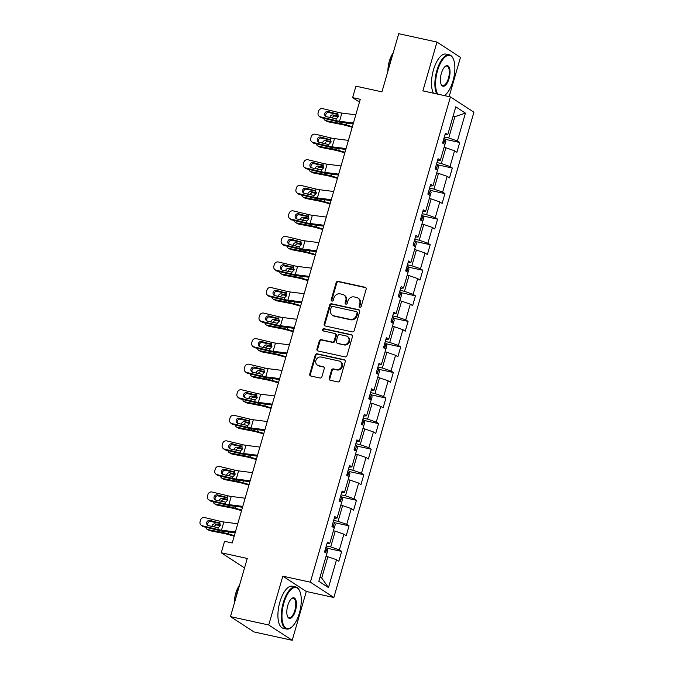<?xml version="1.0" encoding="UTF-8"?>
<svg xmlns="http://www.w3.org/2000/svg" width="674" height="674" viewBox="0 0 674 674"><rect width="100%" height="100%" fill="white"/><g stroke="black" fill="none" stroke-linecap="round" stroke-linejoin="round"><path stroke-width="1.01" d="M359.849 307.192A1.179 1.062 -56.9 0 0 361.222 306.291L366.159 289.205A1.693 1.517 -56.9 0 0 365.123 287.267L338.087 281.361A1.693 1.517 -56.9 0 0 336.124 282.642L331.195 299.728A1.179 1.062 -56.9 0 0 331.92 301.084A1.179 1.062 -56.9 0 0 333.293 300.183L333.933 297.975A5.409 4.861 -56.9 0 1 340.227 293.881L342.476 294.37A5.409 4.861 -56.9 0 1 343.942 294.985A5.409 4.861 -56.9 0 1 345.796 300.57L345.155 302.778A1.179 1.062 -56.9 0 0 345.88 304.134A1.179 1.062 -56.9 0 0 347.262 303.241L347.902 301.025A5.409 4.861 -56.9 0 1 354.187 296.931L356.445 297.428A5.409 4.861 -56.9 0 1 357.911 298.043A5.409 4.861 -56.9 0 1 359.764 303.62L359.124 305.836A1.179 1.062 -56.9 0 0 359.849 307.192M329.182 378.316A1.693 1.517 -56.9 0 0 330.218 380.254L337.8 381.914A1.693 1.517 -56.9 0 0 339.772 380.633L345.248 361.652A1.693 1.517 -56.9 0 0 344.212 359.714L317.176 353.808A1.693 1.517 -56.9 0 0 315.213 355.088L309.737 374.062A1.693 1.517 -56.9 0 0 310.773 375.999L319.931 378.004A1.693 1.517 -56.9 0 0 321.902 376.724L324.245 368.602A1.693 1.517 -56.9 0 0 323.208 366.664L318.659 365.67A4.524 4.061 -56.9 0 1 317.437 365.156A4.524 4.061 -56.9 0 1 316.148 359.798A4.524 4.061 -56.9 0 1 321.144 357.068L338.938 360.961A4.524 4.061 -56.9 0 1 340.168 361.475A4.524 4.061 -56.9 0 1 341.457 366.833A4.524 4.061 -56.9 0 1 336.461 369.563L333.495 368.914A1.693 1.517 -56.9 0 0 331.524 370.195L329.182 378.316L329.813 378.729A1.693 1.517 -56.9 0 0 330.108 380.22M449.137 96.635L460.468 57.383L436.979 42.066L398.73 33.7L381.939 91.858L355.931 86.171L352.62 97.637L360.27 99.314L232.218 542.974L224.568 541.306L221.257 552.773L244.527 567.938M268.724 624.983L292.213 640.3L306.308 591.477L282.819 576.169L268.724 624.983L230.474 616.617L247.265 558.46L221.257 552.773M282.819 576.169L310.36 582.193L450.426 96.913L473.915 112.221L333.849 597.501L310.36 582.193M436.979 42.066L422.884 90.889L450.426 96.913M352.241 331.894A1.693 1.517 -56.9 0 0 354.204 330.614L359.68 311.641A1.693 1.517 -56.9 0 0 358.644 309.703L331.616 303.789A1.693 1.517 -56.9 0 0 329.645 305.069L324.169 324.051A1.693 1.517 -56.9 0 0 325.205 325.98L352.241 331.894M352.468 336.646L346.984 355.628A1.693 1.517 -56.9 0 1 345.021 356.9L317.993 350.994A1.693 1.517 -56.9 0 1 316.957 349.056L319.299 340.934A1.693 1.517 -56.9 0 1 321.262 339.654L332.223 342.055A1.693 1.517 -56.9 0 0 334.194 340.774L335.745 335.382A1.693 1.517 -56.9 0 0 334.708 333.445L323.293 330.951A1.179 1.062 -56.9 0 1 322.635 329.418A1.179 1.062 -56.9 0 1 323.941 328.701L351.424 334.708A1.693 1.517 -56.9 0 1 352.468 336.646M292.213 640.3L253.972 631.934L230.474 616.617M341.684 551.416L339.367 549.9L343.9 534.17L346.225 535.687L349.056 525.855L346.739 524.347L351.28 508.617L353.597 510.125L356.436 500.293L354.12 498.785L358.661 483.056L360.978 484.572L363.817 474.74L361.491 473.224L366.033 457.503L368.349 459.011L371.189 449.179L368.872 447.671L373.413 431.941L375.73 433.449L378.569 423.626L376.252 422.109L380.785 406.38L383.11 407.896L385.941 398.064L383.624 396.556L388.165 380.827L390.482 382.335L393.321 372.503L391.004 370.995L395.545 355.265L397.862 356.782L400.701 346.95L398.376 345.433L402.917 329.712L405.234 331.22L408.073 321.388L405.756 319.88L410.298 304.151L412.614 305.659L415.454 295.835L413.137 294.319L417.678 278.589L419.995 280.106L422.825 270.274L420.509 268.766L425.05 253.036L427.367 254.545L430.206 244.713L427.889 243.204L432.43 227.475L434.747 228.983L437.586 219.16L435.261 217.643L439.802 201.922L442.119 203.43L444.958 193.598L442.641 192.09L447.182 176.361L449.499 177.869L452.338 168.045L450.021 166.529L454.562 150.799L456.879 152.316L459.71 142.484L457.393 140.976L465.431 113.122L455.784 106.829L447.747 134.682L445.43 133.174L442.591 142.998L444.907 144.514L440.366 160.243L438.049 158.727L435.21 168.559L437.536 170.067L432.994 185.797L430.678 184.288L427.838 194.12L430.155 195.629L425.614 211.358L423.297 209.841L420.458 219.673L422.775 221.19L418.234 236.911L415.917 235.403L413.086 245.235L415.403 246.743L410.862 262.472L408.545 260.964L405.706 270.788L408.023 272.304L403.482 288.034L401.165 286.517L398.326 296.349L400.651 297.857L396.11 313.587L393.793 312.079L390.954 321.911L393.271 323.419L388.729 339.148L386.413 337.632L383.573 347.464L385.89 348.98L381.349 364.701L379.032 363.193L376.202 373.025L378.518 374.533L373.977 390.263L371.66 388.755L368.821 398.578L371.138 400.095L366.597 415.824L364.28 414.308L361.441 424.14L363.758 425.648L359.225 441.377L356.908 439.869L354.069 449.701L356.386 451.209L351.845 466.939L349.528 465.422L346.689 475.254L349.006 476.771L344.465 492.492L342.148 490.984L339.317 500.816L341.634 502.324L337.093 518.053L334.776 516.545L331.937 526.369L334.253 527.885L329.712 543.615L327.396 542.098L324.556 551.93L326.873 553.438L318.836 581.291L328.491 587.585L336.528 559.732L338.845 561.24L341.684 551.416L327.185 548.24M333.419 530.783L335.248 531.179L330.707 546.909L326.292 545.94M330.707 546.909L339.367 549.9M335.248 531.179L343.9 534.17M329.712 543.615L326.89 543.859M340.791 505.222L342.619 505.618L338.078 521.347L333.664 520.387M338.078 521.347L346.739 524.347M342.619 505.618L351.28 508.617M337.093 518.053L334.262 518.306M348.172 479.661L350 480.065L345.459 495.794L341.044 494.826M345.459 495.794L354.12 498.785M350 480.065L358.661 483.056M344.465 492.492L341.642 492.745M355.552 454.108L357.372 454.503L352.839 470.233L348.416 469.264M352.839 470.233L361.491 473.224M357.372 454.503L366.033 457.503M351.845 466.939L349.022 467.183M362.924 428.546L364.752 428.95L360.211 444.671L355.796 443.711M360.211 444.671L368.872 447.671M364.752 428.95L373.413 431.941M359.225 441.377L356.394 441.63M370.304 402.993L372.132 403.389L367.591 419.118L363.176 418.15M367.591 419.118L376.252 422.109M372.132 403.389L380.785 406.38M366.597 415.824L363.775 416.069M377.676 377.432L379.504 377.828L374.963 393.557L370.548 392.597M374.963 393.557L383.624 396.556M379.504 377.828L388.165 380.827M373.977 390.263L371.155 390.516M385.056 351.87L386.884 352.275L382.343 368.004L377.929 367.035M382.343 368.004L391.004 370.995M386.884 352.275L395.545 355.265M381.349 364.701L378.527 364.954M392.437 326.317L394.265 326.713L389.724 342.443L385.301 341.474M389.724 342.443L398.376 345.433M394.265 326.713L402.917 329.712M388.729 339.148L385.907 339.393M399.808 300.756L401.637 301.16L397.096 316.881L392.681 315.921M397.096 316.881L405.756 319.88M401.637 301.16L410.298 304.151M396.11 313.587L393.279 313.84M407.189 275.203L409.017 275.599L404.476 291.328L400.061 290.359M404.476 291.328L413.137 294.319M409.017 275.599L417.678 278.589M403.482 288.034L400.659 288.278M414.561 249.641L416.389 250.037L411.848 265.767L407.433 264.806M411.848 265.767L420.509 268.766M416.389 250.037L425.05 253.036M410.862 262.472L408.04 262.725M421.941 224.08L423.769 224.484L419.228 240.214L414.813 239.245M419.228 240.214L427.889 243.204M423.769 224.484L432.43 227.475M418.234 236.911L415.411 237.164M429.321 198.527L431.149 198.923L426.608 214.652L422.185 213.683M426.608 214.652L435.261 217.643M431.149 198.923L439.802 201.922M425.614 211.358L422.792 211.602M436.693 172.965L438.521 173.37L433.98 189.091L429.565 188.13M433.98 189.091L442.641 192.09M438.521 173.37L447.182 176.361M432.994 185.797L430.164 186.049M444.073 147.412L445.902 147.808L441.36 163.538L436.946 162.569M441.36 163.538L450.021 166.529M445.902 147.808L454.562 150.799M440.366 160.243L437.544 160.488M453.054 116.282L454.883 116.678L448.741 137.976L444.318 137.016M448.741 137.976L457.393 140.976M453.248 115.616L454.883 116.678L465.431 113.122M447.747 134.682L444.924 134.935M306.308 591.477L333.849 597.501M352.62 97.637L359.469 102.103M320.083 576.969L321.717 578.039L327.867 556.741L326.039 556.336M321.717 578.039L328.491 587.585M327.867 556.741L336.528 559.732M445.219 139.316L459.71 142.484M437.839 164.869L452.338 168.045M430.459 190.43L444.958 193.598M423.087 215.983L437.586 219.16M415.706 241.545L430.206 244.713M408.326 267.106L422.825 270.274M400.954 292.659L415.454 295.835M393.574 318.221L408.073 321.388M386.202 343.774L400.701 346.95M378.822 369.335L393.321 372.503M371.441 394.897L385.941 398.064M364.07 420.45L378.569 423.626M356.689 446.011L371.189 449.179M349.317 471.564L363.817 474.74M341.937 497.126L356.436 500.293M334.557 522.687L349.056 525.855M359.891 307.201A1.179 1.062 -56.9 0 1 359.756 306.249L360.396 304.033A5.409 4.861 -56.9 0 0 358.543 298.456L357.911 298.043M343.942 294.985L344.583 295.397A5.409 4.861 -56.9 0 1 346.428 300.983L345.796 303.19A1.179 1.062 -56.9 0 0 345.922 304.142M365.864 287.714A1.693 1.517 -56.9 0 0 365.755 287.688L338.727 281.774A1.693 1.517 -56.9 0 0 336.756 283.055L331.827 300.141A1.179 1.062 -56.9 0 0 331.953 301.084M359.394 310.15A1.693 1.517 -56.9 0 0 359.284 310.116L332.248 304.21A1.693 1.517 -56.9 0 0 330.285 305.482L324.809 324.464A1.693 1.517 -56.9 0 0 325.095 325.955M357.068 312.947A1.179 1.062 -56.9 0 0 356.344 311.599L332.619 306.4A1.179 1.062 -56.9 0 0 331.237 307.302L330.563 309.636A5.409 4.861 -56.9 0 0 332.417 315.213A5.409 4.861 -56.9 0 0 333.883 315.828L350.109 319.375A5.409 4.861 -56.9 0 0 356.394 315.28L357.068 312.947L357.709 313.368A1.179 1.062 -56.9 0 0 357.296 312.146L356.664 311.725M332.417 315.213L333.049 315.626A5.409 4.861 -56.9 0 0 334.523 316.241L333.883 315.828M357.709 313.368L357.035 315.693A5.409 4.861 -56.9 0 1 350.741 319.788L334.523 316.241M335.172 333.638L335.804 334.051A1.693 1.517 -56.9 0 1 336.385 335.795L334.826 341.187A1.693 1.517 -56.9 0 1 332.863 342.468L321.894 340.067A1.693 1.517 -56.9 0 0 319.931 341.347L317.589 349.469A1.693 1.517 -56.9 0 0 317.875 350.96M352.173 335.155A1.693 1.517 -56.9 0 0 352.064 335.121L324.582 329.114A1.179 1.062 -56.9 0 0 323.335 330.959M343.605 344.54A4.524 4.061 -56.9 0 0 348.601 341.811A4.524 4.061 -56.9 0 0 347.312 336.452A4.524 4.061 -56.9 0 0 346.082 335.938L339.814 334.565A1.693 1.517 -56.9 0 0 337.851 335.846L336.292 341.229A1.693 1.517 -56.9 0 0 337.329 343.167L344.237 344.953A4.524 4.061 -56.9 0 0 349.242 342.224A4.524 4.061 -56.9 0 0 347.944 336.865L347.312 336.452M336.874 342.973L337.506 343.395A1.693 1.517 -56.9 0 0 337.969 343.58L337.329 343.167M344.237 344.953L337.969 343.58M340.168 361.475L340.808 361.887A4.524 4.061 -56.9 0 1 342.097 367.246A4.524 4.061 -56.9 0 1 337.093 369.975L334.127 369.327A1.693 1.517 -56.9 0 0 332.164 370.607L329.813 378.729M317.437 365.156L318.069 365.569A4.524 4.061 -56.9 0 0 319.299 366.083L318.659 365.67M323.95 367.111A1.693 1.517 -56.9 0 0 323.84 367.077L319.299 366.083M344.953 360.16A1.693 1.517 -56.9 0 0 344.844 360.135L317.816 354.221A1.693 1.517 -56.9 0 0 315.845 355.501L310.369 374.474A1.693 1.517 -56.9 0 0 310.663 375.966M444.385 146.317L445.876 141.372L445.084 138.903A4.566 0.649 -163.9 0 0 443.939 138.338M334.051 113.603L328.297 112.482A3.446 2.89 -61.2 0 0 327.893 112.44M352.376 126.687L346.091 124.901A12.916 1.828 -163.9 0 0 339.814 123.376L325.93 120.671L327.985 121.809A3.446 2.89 118.8 0 1 327.269 121.547L325.213 120.419A3.446 2.89 -61.2 0 0 325.93 120.671M352.207 127.268L346.048 125.524A8.61 1.222 -163.9 0 0 341.861 124.505L327.985 121.809M323.874 118.338A3.446 2.89 -61.2 0 0 325.213 120.419M331.136 120.082A2.755 2.308 118.8 0 0 331.532 120.208L332.113 120.317M329.898 117.554A2.755 2.308 118.8 0 1 329.99 117.141A2.755 2.308 118.8 0 1 333.049 114.968L338.432 116.012M338.331 116.728L335.096 116.097A2.755 2.308 -61.2 0 0 332.105 118.085M442.953 143.629L443.517 141.666A4.566 0.649 -163.9 0 0 443.037 141.456M353.429 123.013L339.511 121.261A8.61 1.222 16.1 0 1 335.787 120.545L320.369 116.838L321.464 117.765A3.446 3.252 130.1 0 1 320.184 117.124L319.097 116.198A3.446 3.252 -49.9 0 0 320.369 116.838M353.176 123.89L342.468 122.542A12.916 1.828 16.1 0 1 336.882 121.463L321.464 117.765M355.796 114.816L341.878 113.072A8.61 1.222 16.1 0 1 338.146 112.356L322.728 108.649A3.446 3.252 -49.9 0 0 318.591 111.159L318.12 112.794A3.446 3.252 -49.9 0 0 319.097 116.198M337.859 114.344L336.537 113.544L337.64 114.117L338.323 116.754L336.292 118.776L326.545 116.745A2.755 2.603 130.1 0 1 324.742 113.51A2.755 2.603 130.1 0 1 328.053 111.505L329.148 112.423L338.019 114.555M329.148 112.423A2.755 2.603 -49.9 0 0 326.14 116.61M338.146 112.356L337.64 114.117L328.053 111.505M444.402 95.598A21.012 8.754 102.3 0 0 445.143 95.059A21.012 8.754 102.3 0 0 452.962 81.006A21.012 8.754 102.3 0 0 453.13 58.562A21.012 8.754 102.3 0 0 437.477 70.905A21.012 8.754 102.3 0 0 437.755 94.141M436.786 93.93A21.534 8.964 -77.7 0 1 436.819 70.677A21.534 8.964 -77.7 0 1 449.364 54.821A21.534 8.964 -77.7 0 1 452.861 58.031L453.13 58.562M449.095 78.479A10.506 4.373 -77.7 0 1 441.268 84.646A10.506 4.373 -77.7 0 1 441.344 73.432A10.506 4.373 -77.7 0 1 445.253 66.397A10.506 4.373 -77.7 0 1 449.541 68.184A10.506 4.373 -77.7 0 1 449.095 78.479M441.133 84.376A9.992 4.162 102.3 0 0 442.624 85.615A9.992 4.162 102.3 0 0 448.437 78.251A9.992 4.162 102.3 0 0 446.896 66.094A9.992 4.162 102.3 0 0 445.025 66.6M389.311 66.322A21.534 8.964 -77.7 0 1 390.617 60.576A21.534 8.964 -77.7 0 1 392.521 55.209M387.912 71.174A15.502 6.454 -77.7 0 1 389.319 61.25A15.502 6.454 -77.7 0 1 393.178 52.926M433.424 93.197A21.534 8.964 -77.7 0 1 433.458 69.944A21.534 8.964 -77.7 0 1 445.994 54.08L449.364 54.821M445.143 95.059L444.68 95.43A21.534 8.964 -77.7 0 1 444.452 95.607M299.374 613.138A21.012 8.754 102.3 0 0 299.534 590.694A21.012 8.754 102.3 0 0 283.88 603.036A21.012 8.754 102.3 0 0 282.979 623.627A21.012 8.754 102.3 0 0 291.547 627.191A21.012 8.754 102.3 0 0 299.374 613.138M291.547 627.191L291.092 627.561A21.534 8.964 -77.7 0 1 286.568 629.019A21.534 8.964 -77.7 0 1 283.232 602.809A21.534 8.964 -77.7 0 1 295.768 586.953A21.534 8.964 -77.7 0 1 299.273 590.163L299.534 590.694M295.498 610.61A10.506 4.373 -77.7 0 1 287.672 616.786A10.506 4.373 -77.7 0 1 287.756 605.564A10.506 4.373 -77.7 0 1 291.665 598.529A10.506 4.373 -77.7 0 1 295.953 600.315A10.506 4.373 -77.7 0 1 295.498 610.61M287.545 616.508A9.992 4.162 102.3 0 0 289.028 617.746A9.992 4.162 102.3 0 0 294.85 610.383A9.992 4.162 102.3 0 0 293.3 598.226A9.992 4.162 102.3 0 0 291.429 598.731M235.723 598.453A21.534 8.964 -77.7 0 1 237.029 592.707A21.534 8.964 -77.7 0 1 238.925 587.34M234.325 603.306A15.502 6.454 -77.7 0 1 235.732 593.381A15.502 6.454 -77.7 0 1 239.59 585.066M286.568 629.019L283.198 628.286A21.534 8.964 -77.7 0 1 279.862 602.076A21.534 8.964 -77.7 0 1 292.406 586.212L295.768 586.953M437.013 171.878L438.504 166.925L437.704 164.464A4.566 0.649 -163.9 0 0 436.558 163.9M326.671 139.164L320.917 138.044A3.446 2.89 -61.2 0 0 320.512 137.993M344.995 152.24L338.71 150.454A12.916 1.828 -163.9 0 0 332.434 148.937L318.549 146.233L320.605 147.362A3.446 2.89 118.8 0 1 319.889 147.101L317.833 145.972A3.446 2.89 -61.2 0 0 318.549 146.233M344.827 152.829L338.668 151.077A8.61 1.222 -163.9 0 0 334.489 150.066L320.605 147.362M316.502 143.899A3.446 2.89 -61.2 0 0 317.833 145.972M323.756 145.643A2.755 2.308 118.8 0 0 324.152 145.769L324.733 145.879M322.517 143.115A2.755 2.308 118.8 0 1 322.61 142.694A2.755 2.308 118.8 0 1 325.668 140.521L331.06 141.574M330.487 139.906L329.156 139.097L330.26 139.678L330.942 142.315L327.724 141.658A2.755 2.308 -61.2 0 0 324.725 143.638M435.572 169.191L436.145 167.219A4.566 0.649 -163.9 0 0 435.665 167.009M429.633 197.431L431.124 192.486L430.332 190.017A4.566 0.649 -163.9 0 0 429.186 189.453M319.299 164.717L313.536 163.597A3.446 2.89 -61.2 0 0 313.14 163.555M337.615 177.801L331.33 176.015A12.916 1.828 -163.9 0 0 325.053 174.49L311.177 171.786L313.225 172.923A3.446 2.89 118.8 0 1 312.509 172.662L310.461 171.533A3.446 2.89 -61.2 0 0 311.177 171.786M337.447 178.383L331.296 176.639A8.61 1.222 -163.9 0 0 327.109 175.628L313.225 172.923M309.122 169.46A3.446 2.89 -61.2 0 0 310.461 171.533M316.376 171.204A2.755 2.308 118.8 0 0 316.78 171.322L317.353 171.44M315.146 168.668A2.755 2.308 118.8 0 1 315.23 168.256A2.755 2.308 118.8 0 1 318.288 166.082L323.68 167.127M323.571 167.843L320.344 167.211A2.755 2.308 -61.2 0 0 317.344 169.199M428.201 194.744L428.765 192.781A4.566 0.649 -163.9 0 0 428.285 192.57M346.057 148.566L332.13 146.822A8.61 1.222 16.1 0 1 328.406 146.106L312.989 142.399L314.084 143.318A3.446 3.252 130.1 0 1 312.812 142.677L311.717 141.759A3.446 3.252 -49.9 0 0 312.989 142.399M345.804 149.443L335.096 148.095A12.916 1.828 16.1 0 1 329.502 147.025L314.084 143.318M348.416 140.377L334.498 138.625A8.61 1.222 16.1 0 1 330.774 137.909L315.356 134.202A3.446 3.252 -49.9 0 0 311.211 136.712L310.739 138.355A3.446 3.252 -49.9 0 0 311.717 141.759M330.942 142.315L328.912 144.337L327.648 144.346L319.164 142.307A2.755 2.603 130.1 0 1 317.361 139.071A2.755 2.603 130.1 0 1 320.681 137.066L321.776 137.985L330.648 140.116M321.776 137.985A2.755 2.603 -49.9 0 0 318.76 142.172M330.774 137.909L330.26 139.678L320.681 137.066M338.677 174.128L324.758 172.375A8.61 1.222 16.1 0 1 321.026 171.659L305.608 167.952L306.704 168.879A3.446 3.252 130.1 0 1 305.432 168.239L304.336 167.312A3.446 3.252 -49.9 0 0 305.608 167.952M338.424 175.004L327.716 173.656A12.916 1.828 16.1 0 1 322.121 172.586L306.704 168.879M341.044 165.939L327.117 164.186A8.61 1.222 16.1 0 1 323.394 163.47L307.976 159.763A3.446 3.252 -49.9 0 0 303.831 162.274L303.359 163.908A3.446 3.252 -49.9 0 0 304.336 167.312M323.107 165.467L321.784 164.658L322.888 165.231L323.562 167.868L321.54 169.899L311.784 167.86A2.755 2.603 130.1 0 1 309.989 164.625A2.755 2.603 130.1 0 1 313.3 162.619L314.396 163.546L323.267 165.678M314.396 163.546A2.755 2.603 -49.9 0 0 311.388 167.733M323.394 163.47L322.888 165.231L313.3 162.619M422.253 222.993L423.752 218.039L422.952 215.579A4.566 0.649 -163.9 0 0 421.806 215.014M311.919 190.279L306.164 189.158A3.446 2.89 -61.2 0 0 305.76 189.108M330.243 203.354L323.958 201.577A12.916 1.828 -163.9 0 0 317.681 200.052L303.797 197.347L305.853 198.476A3.446 2.89 118.8 0 1 305.137 198.223L303.081 197.086A3.446 2.89 -61.2 0 0 303.797 197.347M330.075 203.944L323.916 202.2A8.61 1.222 -163.9 0 0 319.737 201.181L305.853 198.476M301.741 195.013A3.446 2.89 -61.2 0 0 303.081 197.086M309.004 196.757A2.755 2.308 118.8 0 0 309.4 196.884L309.981 196.993M307.765 194.23A2.755 2.308 118.8 0 1 307.858 193.809A2.755 2.308 118.8 0 1 310.916 191.635L316.3 192.688M316.199 193.396L312.972 192.772A2.755 2.308 -61.2 0 0 309.973 194.761M420.82 220.305L421.385 218.334A4.566 0.649 -163.9 0 0 420.905 218.123M414.881 248.554L416.372 243.6L415.572 241.132A4.566 0.649 -163.9 0 0 414.426 240.576M304.538 215.832L298.784 214.711A3.446 2.89 -61.2 0 0 298.388 214.669M322.863 228.916L316.578 227.13A12.916 1.828 -163.9 0 0 310.301 225.613L296.417 222.909L298.472 224.038A3.446 2.89 118.8 0 1 297.756 223.776L295.701 222.647A3.446 2.89 -61.2 0 0 296.417 222.909M322.694 229.505L316.544 227.753A8.61 1.222 -163.9 0 0 312.357 226.742L298.472 224.038M294.37 220.575A3.446 2.89 -61.2 0 0 295.701 222.647M301.623 222.319A2.755 2.308 118.8 0 0 302.028 222.437L302.601 222.555M300.393 219.783A2.755 2.308 118.8 0 1 300.478 219.37A2.755 2.308 118.8 0 1 303.536 217.197L308.928 218.25M308.355 216.581L307.024 215.773L308.128 216.354L308.81 218.983L305.592 218.325A2.755 2.308 -61.2 0 0 302.592 220.314M413.44 245.858L414.013 243.895A4.566 0.649 -163.9 0 0 413.533 243.685M407.5 274.107L408.992 269.162L408.2 266.693A4.566 0.649 -163.9 0 0 407.054 266.129M297.167 241.393L291.412 240.273A3.446 2.89 -61.2 0 0 291.008 240.23M315.491 254.477L309.206 252.691A12.916 1.828 -163.9 0 0 302.929 251.166L289.045 248.462L291.101 249.599A3.446 2.89 118.8 0 1 290.384 249.338L288.329 248.209A3.446 2.89 -61.2 0 0 289.045 248.462M315.322 255.058L309.164 253.314A8.61 1.222 -163.9 0 0 304.977 252.295L291.101 249.599M286.989 246.128A3.446 2.89 -61.2 0 0 288.329 248.209M294.252 247.872A2.755 2.308 118.8 0 0 294.648 247.998L295.229 248.108M293.013 245.344A2.755 2.308 118.8 0 1 293.106 244.932A2.755 2.308 118.8 0 1 296.164 242.758L301.548 243.803M300.975 242.134L299.652 241.334L300.756 241.907L301.438 244.544L298.211 243.887A2.755 2.308 -61.2 0 0 295.22 245.875M406.068 271.42L406.633 269.457A4.566 0.649 -163.9 0 0 406.152 269.246M331.305 199.689L317.378 197.937A8.61 1.222 16.1 0 1 313.654 197.221L298.237 193.514L299.332 194.432A3.446 3.252 130.1 0 1 298.06 193.792L296.964 192.874A3.446 3.252 -49.9 0 0 298.237 193.514M331.052 200.566L320.335 199.218A12.916 1.828 16.1 0 1 314.75 198.139L299.332 194.432M333.664 191.492L319.746 189.739A8.61 1.222 16.1 0 1 316.013 189.023L300.596 185.325A3.446 3.252 -49.9 0 0 296.459 187.827L295.987 189.47A3.446 3.252 -49.9 0 0 296.964 192.874M315.735 191.02L314.404 190.22L315.508 190.793L316.19 193.43L314.16 195.452L304.412 193.421A2.755 2.603 130.1 0 1 302.609 190.186A2.755 2.603 130.1 0 1 305.92 188.181L307.015 189.099L315.895 191.231M307.015 189.099A2.755 2.603 -49.9 0 0 304.008 193.286M316.013 189.023L315.508 190.793L305.92 188.181M323.924 225.242L310.006 223.49A8.61 1.222 16.1 0 1 306.274 222.774L290.856 219.075L291.952 219.994A3.446 3.252 130.1 0 1 290.679 219.353L289.584 218.435A3.446 3.252 -49.9 0 0 290.856 219.075M323.672 226.119L312.963 224.771A12.916 1.828 16.1 0 1 307.369 223.701L291.952 219.994M326.292 217.053L312.365 215.301A8.61 1.222 16.1 0 1 308.641 214.585L293.224 210.878A3.446 3.252 -49.9 0 0 289.079 213.388L288.607 215.031A3.446 3.252 -49.9 0 0 289.584 218.435M308.81 218.983L306.788 221.013L297.032 218.983A2.755 2.603 130.1 0 1 295.237 215.747A2.755 2.603 130.1 0 1 298.548 213.734L299.644 214.661L308.515 216.792M299.644 214.661A2.755 2.603 -49.9 0 0 296.636 218.848M308.641 214.585L308.128 216.354L298.548 213.734M316.544 250.804L302.626 249.051A8.61 1.222 16.1 0 1 298.902 248.335L283.484 244.628L284.58 245.555A3.446 3.252 130.1 0 1 283.299 244.915L282.204 243.988A3.446 3.252 -49.9 0 0 283.484 244.628M316.291 251.68L305.583 250.332A12.916 1.828 16.1 0 1 299.997 249.254L284.58 245.555M318.912 242.615L304.993 240.862A8.61 1.222 16.1 0 1 301.261 240.146L285.843 236.439A3.446 3.252 -49.9 0 0 281.707 238.95L281.235 240.584A3.446 3.252 -49.9 0 0 282.204 243.988M301.438 244.544L299.408 246.566L298.135 246.574L289.66 244.536A2.755 2.603 130.1 0 1 287.857 241.3A2.755 2.603 130.1 0 1 291.168 239.295L292.263 240.214L301.135 242.345M292.263 240.214A2.755 2.603 -49.9 0 0 289.256 244.401M301.261 240.146L300.756 241.907L291.168 239.295M309.172 276.357L295.246 274.613A8.61 1.222 16.1 0 1 291.522 273.897L276.104 270.19L277.199 271.108A3.446 3.252 130.1 0 1 275.927 270.468L274.832 269.549A3.446 3.252 -49.9 0 0 276.104 270.19M308.919 277.233L298.211 275.885A12.916 1.828 16.1 0 1 292.617 274.815L277.199 271.108M311.531 268.168L297.613 266.415A8.61 1.222 16.1 0 1 293.889 265.699L278.472 261.992A3.446 3.252 -49.9 0 0 274.326 264.503L273.855 266.146A3.446 3.252 -49.9 0 0 274.832 269.549M293.603 267.696L292.272 266.887L293.375 267.468L294.058 270.106L292.027 272.127L282.28 270.097A2.755 2.603 130.1 0 1 280.477 266.862A2.755 2.603 130.1 0 1 283.796 264.857L284.891 265.775L293.763 267.907M284.891 265.775A2.755 2.603 -49.9 0 0 281.875 269.962M293.889 265.699L293.375 267.468L283.796 264.857M301.792 301.918L287.874 300.166A8.61 1.222 16.1 0 1 284.142 299.45L268.724 295.743L269.819 296.67A3.446 3.252 130.1 0 1 268.547 296.029L267.452 295.102A3.446 3.252 -49.9 0 0 268.724 295.743M301.539 302.794L290.831 301.447A12.916 1.828 16.1 0 1 285.237 300.377L269.819 296.67M304.159 293.729L290.233 291.977A8.61 1.222 16.1 0 1 286.509 291.261L271.091 287.554A3.446 3.252 -49.9 0 0 266.946 290.064L266.474 291.699A3.446 3.252 -49.9 0 0 267.452 295.102M286.223 293.257L284.9 292.449L286.003 293.022L286.677 295.659L284.655 297.689L274.899 295.65A2.755 2.603 130.1 0 1 273.105 292.415A2.755 2.603 130.1 0 1 276.416 290.41L277.511 291.337L286.383 293.468M277.511 291.337A2.755 2.603 -49.9 0 0 274.503 295.524M286.509 291.261L286.003 293.022L276.416 290.41M294.42 327.48L280.494 325.727A8.61 1.222 16.1 0 1 276.77 325.011L261.352 321.304L262.447 322.223A3.446 3.252 130.1 0 1 261.175 321.582L260.08 320.664A3.446 3.252 -49.9 0 0 261.352 321.304M294.167 328.356L283.451 327.008A12.916 1.828 16.1 0 1 277.865 325.93L262.447 322.223M296.779 319.282L282.861 317.53A8.61 1.222 16.1 0 1 279.129 316.814L263.711 313.115A3.446 3.252 -49.9 0 0 259.574 315.617L259.102 317.26A3.446 3.252 -49.9 0 0 260.08 320.664M278.851 318.81L277.519 318.01L278.623 318.583L279.306 321.22L277.275 323.242L267.527 321.212A2.755 2.603 130.1 0 1 265.724 317.976A2.755 2.603 130.1 0 1 269.036 315.971L270.131 316.89L279.011 319.021M270.131 316.89A2.755 2.603 -49.9 0 0 267.123 321.077M279.129 316.814L278.623 318.583L269.036 315.971M287.04 353.033L273.122 351.28A8.61 1.222 16.1 0 1 269.389 350.564L253.972 346.866L255.067 347.784A3.446 3.252 130.1 0 1 253.795 347.144L252.699 346.225A3.446 3.252 -49.9 0 0 253.972 346.866M286.787 353.909L276.079 352.561A12.916 1.828 16.1 0 1 270.485 351.491L255.067 347.784M289.407 344.844L275.481 343.091A8.61 1.222 16.1 0 1 271.757 342.375L256.339 338.668A3.446 3.252 -49.9 0 0 252.194 341.179L251.722 342.822A3.446 3.252 -49.9 0 0 252.699 346.225M271.47 344.372L270.139 343.563L271.243 344.144L271.925 346.773L269.903 348.803L260.147 346.773A2.755 2.603 130.1 0 1 258.353 343.538A2.755 2.603 130.1 0 1 261.664 341.524L262.759 342.451L271.63 344.583M262.759 342.451A2.755 2.603 -49.9 0 0 259.751 346.638M271.757 342.375L271.243 344.144L261.664 341.524M279.659 378.594L265.741 376.842A8.61 1.222 16.1 0 1 262.017 376.126L246.591 372.419L247.687 373.345A3.446 3.252 130.1 0 1 246.414 372.705L245.319 371.778A3.446 3.252 -49.9 0 0 246.591 372.419M279.407 379.47L268.699 378.122A12.916 1.828 16.1 0 1 263.113 377.044L247.687 373.345M282.027 370.405L268.109 368.653A8.61 1.222 16.1 0 1 264.377 367.937L248.959 364.23A3.446 3.252 -49.9 0 0 244.822 366.74L244.35 368.375A3.446 3.252 -49.9 0 0 245.319 371.778M264.09 369.925L262.767 369.125L263.871 369.697L264.553 372.334L262.523 374.365L252.775 372.326A2.755 2.603 130.1 0 1 250.972 369.091A2.755 2.603 130.1 0 1 254.283 367.086L255.379 368.004L264.25 370.136M255.379 368.004A2.755 2.603 -49.9 0 0 252.371 372.191M264.377 367.937L263.871 369.697L254.283 367.086M272.288 404.147L258.361 402.403A8.61 1.222 16.1 0 1 254.637 401.687L239.219 397.98L240.315 398.898A3.446 3.252 130.1 0 1 239.043 398.258L237.947 397.34A3.446 3.252 -49.9 0 0 239.219 397.98M272.035 405.023L261.327 403.675A12.916 1.828 16.1 0 1 255.732 402.605L240.315 398.898M274.647 395.958L260.728 394.206A8.61 1.222 16.1 0 1 257.005 393.49L241.587 389.783A3.446 3.252 -49.9 0 0 237.442 392.293L236.97 393.936A3.446 3.252 -49.9 0 0 237.947 397.34M256.718 395.486L255.387 394.678L256.491 395.259L257.173 397.896L255.143 399.918L245.395 397.887A2.755 2.603 130.1 0 1 243.592 394.652A2.755 2.603 130.1 0 1 246.911 392.647L248.007 393.565L256.878 395.697M248.007 393.565A2.755 2.603 -49.9 0 0 244.991 397.753M257.005 393.49L256.491 395.259L246.911 392.647M264.907 429.709L250.989 427.956A8.61 1.222 16.1 0 1 247.257 427.24L231.839 423.533L232.934 424.46A3.446 3.252 130.1 0 1 231.662 423.82L230.567 422.893A3.446 3.252 -49.9 0 0 231.839 423.533M264.655 430.585L253.946 429.237A12.916 1.828 16.1 0 1 248.352 428.167L232.934 424.46M267.275 421.52L253.348 419.767A8.61 1.222 16.1 0 1 249.624 419.051L234.207 415.344A3.446 3.252 -49.9 0 0 230.061 417.855L229.59 419.489A3.446 3.252 -49.9 0 0 230.567 422.893M249.338 421.048L248.015 420.239L249.119 420.812L249.793 423.449L247.771 425.479L238.015 423.441A2.755 2.603 130.1 0 1 236.22 420.205A2.755 2.603 130.1 0 1 239.531 418.2L240.626 419.127L249.498 421.258M240.626 419.127A2.755 2.603 -49.9 0 0 237.619 423.314M249.624 419.051L249.119 420.812L239.531 418.2M257.535 455.27L243.609 453.518A8.61 1.222 16.1 0 1 239.885 452.802L224.467 449.095L225.563 450.013A3.446 3.252 130.1 0 1 224.29 449.373L223.195 448.454A3.446 3.252 -49.9 0 0 224.467 449.095M257.283 456.146L246.566 454.798A12.916 1.828 16.1 0 1 240.98 453.72L225.563 450.013M259.894 447.073L245.976 445.32A8.61 1.222 16.1 0 1 242.244 444.604L226.826 440.906A3.446 3.252 -49.9 0 0 222.69 443.408L222.218 445.051A3.446 3.252 -49.9 0 0 223.195 448.454M241.966 446.601L240.635 445.8L241.739 446.373L242.421 449.01L240.391 451.032L230.643 449.002A2.755 2.603 130.1 0 1 228.84 445.767A2.755 2.603 130.1 0 1 232.151 443.762L233.246 444.68L242.126 446.811M233.246 444.68A2.755 2.603 -49.9 0 0 230.238 448.867M242.244 444.604L241.739 446.373L232.151 443.762M250.155 480.823L236.237 479.071A8.61 1.222 16.1 0 1 232.505 478.355L217.087 474.656L218.182 475.574A3.446 3.252 130.1 0 1 216.91 474.934L215.815 474.016A3.446 3.252 -49.9 0 0 217.087 474.656M249.902 481.699L239.194 480.351A12.916 1.828 16.1 0 1 233.6 479.281L218.182 475.574M252.523 472.634L238.596 470.882A8.61 1.222 16.1 0 1 234.872 470.166L219.454 466.459A3.446 3.252 -49.9 0 0 215.309 468.969L214.838 470.612A3.446 3.252 -49.9 0 0 215.815 474.016M234.586 472.162L233.255 471.353L234.358 471.935L235.041 474.563L233.019 476.594L223.263 474.563A2.755 2.603 130.1 0 1 221.468 471.328A2.755 2.603 130.1 0 1 224.779 469.315L225.874 470.241L234.746 472.373M225.874 470.241A2.755 2.603 -49.9 0 0 222.858 474.429M234.872 470.166L234.358 471.935L224.779 469.315M242.775 506.385L228.857 504.632A8.61 1.222 16.1 0 1 225.133 503.916L209.707 500.209L210.802 501.136A3.446 3.252 130.1 0 1 209.53 500.496L208.435 499.569A3.446 3.252 -49.9 0 0 209.707 500.209M242.522 507.261L231.814 505.913A12.916 1.828 16.1 0 1 226.228 504.834L210.802 501.136M245.142 498.196L231.224 496.443A8.61 1.222 16.1 0 1 227.492 495.727L212.074 492.02A3.446 3.252 -49.9 0 0 207.937 494.531L207.466 496.165A3.446 3.252 -49.9 0 0 208.435 499.569M227.205 497.715L225.883 496.915L226.986 497.488L227.669 500.125L225.638 502.155L215.891 500.116A2.755 2.603 130.1 0 1 214.088 496.881A2.755 2.603 130.1 0 1 217.399 494.876L218.494 495.794L227.365 497.926M218.494 495.794A2.755 2.603 -49.9 0 0 215.486 499.982M227.492 495.727L226.986 497.488L217.399 494.876M235.403 531.938L221.476 530.194A8.61 1.222 16.1 0 1 217.753 529.478L202.335 525.771L203.43 526.689A3.446 3.252 130.1 0 1 202.158 526.049L201.063 525.13A3.446 3.252 -49.9 0 0 202.335 525.771M235.15 532.814L224.442 531.466A12.916 1.828 16.1 0 1 218.848 530.396L203.43 526.689M237.762 523.749L223.844 521.996A8.61 1.222 16.1 0 1 220.12 521.28L204.702 517.573A3.446 3.252 -49.9 0 0 200.557 520.084L200.085 521.727A3.446 3.252 -49.9 0 0 201.063 525.13M219.834 523.277L218.502 522.468L219.606 523.049L220.288 525.686L218.258 527.708L208.51 525.678A2.755 2.603 130.1 0 1 206.707 522.443A2.755 2.603 130.1 0 1 210.027 520.438L211.122 521.356L219.994 523.487M211.122 521.356A2.755 2.603 -49.9 0 0 208.106 525.543M220.12 521.28L219.606 523.049L210.027 520.438M400.129 299.669L401.62 294.715L400.819 292.255A4.566 0.649 -163.9 0 0 399.674 291.69M289.786 266.955L284.032 265.834A3.446 2.89 -61.2 0 0 283.628 265.783M308.111 280.03L301.826 278.244A12.916 1.828 -163.9 0 0 295.549 276.728L281.665 274.023L283.72 275.152A3.446 2.89 118.8 0 1 283.004 274.891L280.948 273.762A3.446 2.89 -61.2 0 0 281.665 274.023M307.942 280.62L301.784 278.868A8.61 1.222 -163.9 0 0 297.605 277.857L283.72 275.152M279.617 271.689A3.446 2.89 -61.2 0 0 280.948 273.762M286.871 273.433A2.755 2.308 118.8 0 0 287.267 273.56L287.849 273.669M285.633 270.906A2.755 2.308 118.8 0 1 285.725 270.485A2.755 2.308 118.8 0 1 288.784 268.311L294.176 269.364M294.066 270.072L290.839 269.448A2.755 2.308 -61.2 0 0 287.84 271.428M398.688 296.981L399.261 295.01A4.566 0.649 -163.9 0 0 398.781 294.799M392.748 325.222L394.239 320.276L393.447 317.808A4.566 0.649 -163.9 0 0 392.302 317.243M282.414 292.508L276.652 291.387A3.446 2.89 -61.2 0 0 276.256 291.345M300.73 305.592L294.445 303.806A12.916 1.828 -163.9 0 0 288.169 302.281L274.293 299.576L276.34 300.714A3.446 2.89 118.8 0 1 275.624 300.452L273.577 299.323A3.446 2.89 -61.2 0 0 274.293 299.576M300.562 306.173L294.412 304.429A8.61 1.222 -163.9 0 0 290.224 303.418L276.34 300.714M272.237 297.251A3.446 2.89 -61.2 0 0 273.577 299.323M279.491 298.995A2.755 2.308 118.8 0 0 279.895 299.113L280.468 299.231M278.261 296.459A2.755 2.308 118.8 0 1 278.345 296.046A2.755 2.308 118.8 0 1 281.403 293.872L286.795 294.917M286.686 295.633L283.459 295.001A2.755 2.308 -61.2 0 0 280.46 296.99M391.316 322.534L391.88 320.571A4.566 0.649 -163.9 0 0 391.4 320.361M385.368 350.783L386.868 345.829L386.067 343.369A4.566 0.649 -163.9 0 0 384.921 342.805M275.034 318.069L269.28 316.949A3.446 2.89 -61.2 0 0 268.875 316.898M293.358 331.145L287.073 329.367A12.916 1.828 -163.9 0 0 280.797 327.842L266.912 325.138L268.968 326.267A3.446 2.89 118.8 0 1 268.252 326.014L266.196 324.876A3.446 2.89 -61.2 0 0 266.912 325.138M293.19 331.734L287.031 329.99A8.61 1.222 -163.9 0 0 282.853 328.971L268.968 326.267M264.857 322.804A3.446 2.89 -61.2 0 0 266.196 324.876M272.119 324.548A2.755 2.308 118.8 0 0 272.515 324.674L273.096 324.784M270.881 322.02A2.755 2.308 118.8 0 1 270.973 321.599A2.755 2.308 118.8 0 1 274.032 319.425L279.415 320.479M279.314 321.186L276.087 320.563A2.755 2.308 -61.2 0 0 273.088 322.551M383.936 348.096L384.5 346.124A4.566 0.649 -163.9 0 0 384.02 345.914M377.996 376.345L379.487 371.391L378.687 368.922A4.566 0.649 -163.9 0 0 377.541 368.366M267.654 343.622L261.9 342.502A3.446 2.89 -61.2 0 0 261.504 342.459M285.978 356.706L279.693 354.92A12.916 1.828 -163.9 0 0 273.417 353.403L259.532 350.699L261.588 351.828A3.446 2.89 118.8 0 1 260.872 351.567L258.816 350.438A3.446 2.89 -61.2 0 0 259.532 350.699M285.81 357.296L279.659 355.543A8.61 1.222 -163.9 0 0 275.472 354.532L261.588 351.828M257.485 348.365A3.446 2.89 -61.2 0 0 258.816 350.438M264.739 350.109A2.755 2.308 118.8 0 0 265.143 350.227L265.716 350.345M263.509 347.573A2.755 2.308 118.8 0 1 263.593 347.161A2.755 2.308 118.8 0 1 266.651 344.987L272.043 346.04M271.934 346.748L268.707 346.116A2.755 2.308 -61.2 0 0 265.708 348.104M376.555 373.649L377.128 371.686A4.566 0.649 -163.9 0 0 376.648 371.475M370.616 401.898L372.107 396.952L371.315 394.484A4.566 0.649 -163.9 0 0 370.169 393.919M260.282 369.183L254.519 368.063A3.446 2.89 -61.2 0 0 254.123 368.021M278.606 382.268L272.321 380.481A12.916 1.828 -163.9 0 0 266.045 378.957L252.16 376.252L254.216 377.389A3.446 2.89 118.8 0 1 253.5 377.128L251.444 375.999A3.446 2.89 -61.2 0 0 252.16 376.252M278.438 382.849L272.279 381.105A8.61 1.222 -163.9 0 0 268.092 380.094L254.216 377.389M250.105 373.918A3.446 2.89 -61.2 0 0 251.444 375.999M257.367 375.662A2.755 2.308 118.8 0 0 257.763 375.789L258.344 375.898M256.128 373.135A2.755 2.308 118.8 0 1 256.221 372.722A2.755 2.308 118.8 0 1 259.279 370.548L264.663 371.593M264.562 372.309L261.327 371.677A2.755 2.308 -61.2 0 0 258.336 373.666M369.183 399.21L369.748 397.247A4.566 0.649 -163.9 0 0 369.268 397.037M363.244 427.459L364.735 422.505L363.935 420.045A4.566 0.649 -163.9 0 0 362.789 419.481M252.902 394.745L247.147 393.624A3.446 2.89 -61.2 0 0 246.743 393.574M271.226 407.821L264.941 406.034A12.916 1.828 -163.9 0 0 258.664 404.518L244.78 401.814L246.836 402.942A3.446 2.89 118.8 0 1 246.12 402.681L244.064 401.552A3.446 2.89 -61.2 0 0 244.78 401.814M271.058 408.41L264.899 406.666A8.61 1.222 -163.9 0 0 260.72 405.647L246.836 402.942M242.733 399.48A3.446 2.89 -61.2 0 0 244.064 401.552M249.987 401.224A2.755 2.308 118.8 0 0 250.383 401.35L250.964 401.46M248.748 398.696A2.755 2.308 118.8 0 1 248.841 398.275A2.755 2.308 118.8 0 1 251.899 396.101L257.291 397.154M257.182 397.862L253.955 397.239A2.755 2.308 -61.2 0 0 250.955 399.219M361.803 424.772L362.376 422.8A4.566 0.649 -163.9 0 0 361.887 422.59M355.864 453.012L357.355 448.067L356.554 445.598A4.566 0.649 -163.9 0 0 355.417 445.034M245.53 420.298L239.767 419.177A3.446 2.89 -61.2 0 0 239.371 419.135M263.846 433.382L257.561 431.596A12.916 1.828 -163.9 0 0 251.284 430.071L237.408 427.367L239.455 428.504A3.446 2.89 118.8 0 1 238.739 428.243L236.692 427.114A3.446 2.89 -61.2 0 0 237.408 427.367M263.677 433.963L257.527 432.219A8.61 1.222 -163.9 0 0 253.34 431.208L239.455 428.504M235.352 425.041A3.446 2.89 -61.2 0 0 236.692 427.114M242.606 426.785A2.755 2.308 118.8 0 0 243.011 426.903L243.584 427.021M241.376 424.249A2.755 2.308 118.8 0 1 241.461 423.836A2.755 2.308 118.8 0 1 244.519 421.663L249.911 422.708M249.801 423.424L246.574 422.792A2.755 2.308 -61.2 0 0 243.575 424.78M354.431 450.325L354.996 448.362A4.566 0.649 -163.9 0 0 354.516 448.151M348.483 478.574L349.983 473.62L349.183 471.16A4.566 0.649 -163.9 0 0 348.037 470.595M238.149 445.859L232.395 444.739A3.446 2.89 -61.2 0 0 231.991 444.688M256.474 458.935L250.189 457.157A12.916 1.828 -163.9 0 0 243.912 455.632L230.028 452.928L232.083 454.057A3.446 2.89 118.8 0 1 231.367 453.804L229.312 452.667A3.446 2.89 -61.2 0 0 230.028 452.928M256.305 459.525L250.147 457.781A8.61 1.222 -163.9 0 0 245.968 456.761L232.083 454.057M227.972 450.594A3.446 2.89 -61.2 0 0 229.312 452.667M235.234 452.338A2.755 2.308 118.8 0 0 235.63 452.465L236.212 452.574M233.996 449.811A2.755 2.308 118.8 0 1 234.089 449.389A2.755 2.308 118.8 0 1 237.147 447.224L242.53 448.269M242.429 448.977L239.203 448.353A2.755 2.308 -61.2 0 0 236.203 450.342M347.051 475.886L347.616 473.915A4.566 0.649 -163.9 0 0 347.135 473.704M341.111 504.135L342.603 499.181L341.802 496.713A4.566 0.649 -163.9 0 0 340.656 496.157M230.769 471.412L225.015 470.292A3.446 2.89 -61.2 0 0 224.619 470.25M249.094 484.496L242.809 482.71A12.916 1.828 -163.9 0 0 236.532 481.194L222.647 478.489L224.703 479.618A3.446 2.89 118.8 0 1 223.987 479.357L221.931 478.228A3.446 2.89 -61.2 0 0 222.647 478.489M248.925 485.086L242.775 483.334A8.61 1.222 -163.9 0 0 238.588 482.323L224.703 479.618M220.6 476.156A3.446 2.89 -61.2 0 0 221.931 478.228M227.854 477.9A2.755 2.308 118.8 0 0 228.259 478.018L228.831 478.136M226.624 475.364A2.755 2.308 118.8 0 1 226.708 474.951A2.755 2.308 118.8 0 1 229.767 472.777L235.159 473.83M235.049 474.538L231.822 473.906A2.755 2.308 -61.2 0 0 228.823 475.895M339.671 501.439L340.244 499.476A4.566 0.649 -163.9 0 0 339.763 499.266M333.731 529.688L335.222 524.743L334.43 522.274A4.566 0.649 -163.9 0 0 333.285 521.71M223.397 496.974L217.635 495.853A3.446 2.89 -61.2 0 0 217.239 495.811M241.722 510.058L235.437 508.272A12.916 1.828 -163.9 0 0 229.16 506.747L215.276 504.042L217.331 505.18A3.446 2.89 118.8 0 1 216.615 504.919L214.559 503.79A3.446 2.89 -61.2 0 0 215.276 504.042M241.545 510.639L235.394 508.895A8.61 1.222 -163.9 0 0 231.207 507.884L217.331 505.18M213.22 501.709A3.446 2.89 -61.2 0 0 214.559 503.79M220.482 503.453A2.755 2.308 118.8 0 0 220.878 503.579L221.46 503.689M219.244 500.925A2.755 2.308 118.8 0 1 219.336 500.512A2.755 2.308 118.8 0 1 222.395 498.339L227.778 499.383M227.677 500.1L224.442 499.468A2.755 2.308 -61.2 0 0 221.451 501.456M332.299 527.001L332.863 525.038A4.566 0.649 -163.9 0 0 332.383 524.827M326.359 555.25L327.85 550.296L327.05 547.836A4.566 0.649 -163.9 0 0 325.904 547.271M216.017 522.535L210.263 521.415A3.446 2.89 -61.2 0 0 209.858 521.364M234.341 535.611L228.056 533.825A12.916 1.828 -163.9 0 0 221.78 532.308L207.895 529.604L209.951 530.733A3.446 2.89 118.8 0 1 209.235 530.472L207.179 529.343A3.446 2.89 -61.2 0 0 207.895 529.604M234.173 536.201L228.014 534.457A8.61 1.222 -163.9 0 0 223.835 533.437L209.951 530.733M205.848 527.27A3.446 2.89 -61.2 0 0 207.179 529.343M213.102 529.014A2.755 2.308 118.8 0 0 213.498 529.141L214.079 529.25M211.863 526.487A2.755 2.308 118.8 0 1 211.956 526.065A2.755 2.308 118.8 0 1 215.014 523.892L220.406 524.945M220.297 525.653L217.07 525.029A2.755 2.308 -61.2 0 0 214.071 527.009M324.919 552.562L325.491 550.591A4.566 0.649 -163.9 0 0 325.003 550.38M360.396 304.033L359.764 303.62M345.796 303.19L345.155 302.778M346.428 300.983L345.796 300.57M331.827 300.141L331.195 299.728M336.756 283.055L336.124 282.642M338.727 281.774L338.087 281.361M365.755 287.688L365.123 287.267M359.756 306.249L359.124 305.836M324.809 324.464L324.169 324.051M330.285 305.482L329.645 305.069M332.248 304.21L331.616 303.789M359.284 310.116L358.644 309.703M350.741 319.788L350.109 319.375M357.035 315.693L356.394 315.28M317.589 349.469L316.957 349.056M319.931 341.347L319.299 340.934M321.894 340.067L321.262 339.654M332.863 342.468L332.223 342.055M334.826 341.187L334.194 340.774M336.385 335.795L335.745 335.382M324.582 329.114L323.941 328.701M352.064 335.121L351.424 334.708M332.164 370.607L331.524 370.195M334.127 369.327L333.495 368.914M337.093 369.975L336.461 369.563M323.84 367.077L323.208 366.664M310.369 374.474L309.737 374.062M315.845 355.501L315.213 355.088M317.816 354.221L317.176 353.808M344.844 360.135L344.212 359.714M443.728 143.739L445.101 138.962M339.814 123.376L340.159 122.171M346.091 124.901L346.621 123.064M333.049 114.968L335.096 116.097M443.012 141.548L443.517 141.666M336.292 118.776L335.787 120.545M341.878 113.072L339.511 121.261M436.348 169.3L437.729 164.523M332.434 148.937L332.779 147.732M338.71 150.454L339.241 148.617M325.668 140.521L327.724 141.658M435.631 167.11L436.145 167.219M428.967 194.853L430.349 190.076M325.053 174.49L325.407 173.285M331.33 176.015L331.861 174.178M318.288 166.082L320.344 167.211M428.26 192.671L428.765 192.781M328.912 144.337L328.406 146.106M334.498 138.625L332.13 146.822M321.54 169.899L321.026 171.659M327.117 164.186L324.758 172.375M421.595 220.415L422.969 215.638M317.681 200.052L318.027 198.847M323.958 201.577L324.489 199.74M310.916 191.635L312.972 192.772M420.879 218.224L421.385 218.334M414.215 245.976L415.597 241.199M310.301 225.613L310.647 224.408M316.578 227.13L317.109 225.293M303.536 217.197L305.592 218.325M413.499 243.786L414.013 243.895M406.843 271.529L408.217 266.752M302.929 251.166L303.275 249.961M309.206 252.691L309.737 250.854M296.164 242.758L298.211 243.887M406.127 269.339L406.633 269.457M314.16 195.452L313.654 197.221M319.746 189.739L317.378 197.937M306.788 221.013L306.274 222.774M312.365 215.301L310.006 223.49M299.408 246.566L298.902 248.335M304.993 240.862L302.626 249.051M292.027 272.127L291.522 273.897M297.613 266.415L295.246 274.613M284.655 297.689L284.142 299.45M290.233 291.977L287.874 300.166M277.275 323.242L276.77 325.011M282.861 317.53L280.494 325.727M269.903 348.803L269.389 350.564M275.481 343.091L273.122 351.28M262.523 374.365L262.017 376.126M268.109 368.653L265.741 376.842M255.143 399.918L254.637 401.687M260.728 394.206L258.361 402.403M247.771 425.479L247.257 427.24M253.348 419.767L250.989 427.956M240.391 451.032L239.885 452.802M245.976 445.32L243.609 453.518M233.019 476.594L232.505 478.355M238.596 470.882L236.237 479.071M225.638 502.155L225.133 503.916M231.224 496.443L228.857 504.632M218.258 527.708L217.753 529.478M223.844 521.996L221.476 530.194M399.463 297.091L400.845 292.314M295.549 276.728L295.894 275.523M301.826 278.244L302.356 276.407M288.784 268.311L290.839 269.448M398.747 294.9L399.261 295.01M392.083 322.644L393.464 317.867M288.169 302.281L288.523 301.076M294.445 303.806L294.976 301.969M281.403 293.872L283.459 295.001M391.375 320.462L391.88 320.571M384.711 348.205L386.084 343.428M280.797 327.842L281.142 326.637M287.073 329.367L287.604 327.53M274.032 319.425L276.087 320.563M383.995 346.015L384.5 346.124M377.33 373.767L378.712 368.99M273.417 353.403L273.762 352.199M279.693 354.92L280.224 353.083M266.651 344.987L268.707 346.116M376.614 371.576L377.128 371.686M369.959 399.32L371.332 394.543M266.045 378.957L266.39 377.752M272.321 380.481L272.852 378.645M259.279 370.548L261.327 371.677M369.242 397.129L369.748 397.247M362.578 424.881L363.96 420.104M258.664 404.518L259.01 403.313M264.941 406.034L265.472 404.198M251.899 396.101L253.955 397.239M361.862 422.691L362.376 422.8M355.198 450.434L356.58 445.657M251.284 430.071L251.638 428.866M257.561 431.596L258.091 429.759M244.519 421.663L246.574 422.792M354.482 448.252L354.996 448.362M347.826 475.996L349.199 471.219M243.912 455.632L244.258 454.428M250.189 457.157L250.72 455.321M237.147 447.224L239.203 448.353M347.11 473.805L347.616 473.915M340.446 501.557L341.828 496.78M236.532 481.194L236.877 479.989M242.809 482.71L243.339 480.874M229.767 472.777L231.822 473.906M339.73 499.367L340.244 499.476M333.074 527.11L334.447 522.333M229.16 506.747L229.505 505.542M235.437 508.272L235.959 506.435M222.395 498.339L224.442 499.468M332.358 524.92L332.863 525.038M325.694 552.672L327.075 547.895M221.78 532.308L222.125 531.104M228.056 533.825L228.587 531.988M215.014 523.892L217.07 525.029M324.978 550.481L325.491 550.591"/></g></svg>
